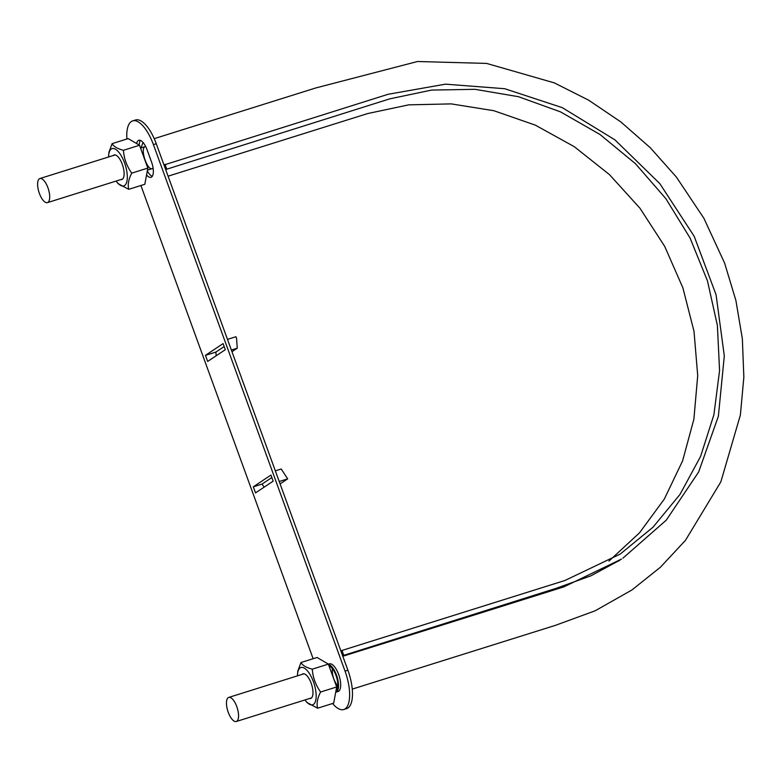 <?xml version="1.0" encoding="UTF-8"?>
<svg xmlns="http://www.w3.org/2000/svg" width="783" height="783" viewBox="0 0 783 783"><rect width="100%" height="100%" fill="white"/><g stroke="black" fill="none" stroke-linecap="round" stroke-linejoin="round"><path stroke-width="1.17" d="M342.611 655.704L556.145 588.327L590.979 575.789L620.165 559.982M163.999 164.978L388.094 94.283L445.478 84.163L504.722 88.714L562.253 107.633L614.9 139.834L659.805 183.594L694.188 236.29L716.063 294.741L724.304 355.932L718.373 416.243L698.642 472.002L666.245 520.186L622.925 558.142M141.038 147.909L142.995 142.418M337.816 685.986C333.773 680.858 331.953 675.054 332.344 668.565M340.948 651.133L341.975 650.458L343.639 655.019M153.086 168.139L152.812 168.365C147.703 172.514 139.325 147.83 145.403 146.538L145.648 146.48M165.663 169.539L389.67 98.873L431.57 90.074L474.958 89.321L518.424 96.691L560.55 111.891L599.984 134.48L635.453 163.686L665.814 198.598L690.077 238.061L707.45 280.823L717.394 325.474L719.567 370.594L713.91 414.706L700.599 456.401L680.075 494.308L652.983 527.223L620.214 554.08L564.964 580.477L341.975 650.458M165.027 164.293L166.691 168.854M168.081 176.185L367.628 113.564L408.687 104.853L451.204 103.885L493.848 110.716L535.288 125.114L574.242 146.656L609.497 174.638L639.956 208.219L664.679 246.332L682.874 287.811L694.012 331.356L697.712 375.625L693.885 419.228L682.629 460.805L664.317 499.084L639.496 532.851L608.949 561.088M228.225 697.663A12.616 4.962 72.6 0 1 228.734 697.418A12.616 4.962 72.6 0 1 237.249 707.969A12.616 4.962 72.6 0 1 236.29 721.495A12.616 4.962 72.6 0 1 228.01 711.63A12.616 4.962 72.6 0 1 228.225 697.663M39.365 178.788A12.616 4.962 72.6 0 1 39.884 178.544A12.616 4.962 72.6 0 1 48.389 189.094A12.616 4.962 72.6 0 1 47.44 202.621A12.616 4.962 72.6 0 1 39.15 192.745A12.616 4.962 72.6 0 1 39.365 178.788M140.363 140.392A13.027 5.119 -107.4 0 0 139.276 145.1M147.312 170.9A13.027 5.119 -107.4 0 0 152.254 176.332M126.885 139.012A32.563 12.802 72.6 0 1 131.309 121.531A32.563 12.802 72.6 0 1 132.64 120.895L135.498 119.995A32.563 12.802 72.6 0 1 156.267 143.729L347.897 670.209A32.563 12.802 72.6 0 1 347.946 707.989A32.563 12.802 72.6 0 1 346.624 708.625L343.766 709.525A32.563 12.802 72.6 0 1 332.579 703.506M132.64 120.895A32.563 12.802 72.6 0 1 153.409 144.62L345.039 671.109A32.563 12.802 72.6 0 1 345.088 708.889A32.563 12.802 72.6 0 1 343.766 709.525M253.31 486.82L255.522 492.899L273.159 481.154L270.947 475.066L253.31 486.82L262.011 484.09L271.848 477.532M262.011 484.09L264.184 487.134M207.671 361.433L225.308 349.688L223.096 343.6L205.459 355.345L207.671 361.433M313.131 658.709L140.901 185.512M328.39 664.18L329.398 663.867A14.495 5.696 72.6 0 1 338.912 675.2A14.495 5.696 72.6 0 1 338.667 691.232A14.495 5.696 72.6 0 1 338.08 691.516L335.936 692.192A14.495 5.696 72.6 0 1 335.711 692.25M146.558 174.961A13.027 5.119 -107.4 0 0 151.002 177.33A13.027 5.119 -107.4 0 0 151.511 161.964L147.077 149.788A13.027 5.119 -107.4 0 0 138.767 140.294A13.027 5.119 -107.4 0 0 136.643 143.553M328.508 664.493A14.495 5.696 72.6 0 1 337.238 677.354A14.495 5.696 72.6 0 1 336.524 691.908A14.495 5.696 72.6 0 1 335.936 692.192M329.036 665.942A13.027 5.119 72.6 0 1 336.739 677.696A13.027 5.119 72.6 0 1 336.024 690.537M279.208 481.506L287.674 478.853L281.224 469.007L275.332 470.857M280.089 483.904L287.674 478.853M231.357 350.04L237.249 348.19L236.564 338.422L235.947 336.729L227.481 339.391M231.974 351.714L237.249 348.19M216.167 355.776L215.902 352.066L224.173 346.566M215.902 352.066L205.459 355.345M108.563 156.982A19.536 7.683 72.6 0 1 108.583 156.443L108.945 152.264L112.106 143.651C113.692 146.538 117.47 148.76 123.43 150.297C124.017 158.577 126.787 166.192 131.75 173.141C128.569 179.199 127.56 184.602 128.735 189.329L118.037 183.604L116.452 181.499A19.536 7.683 72.6 0 1 116.129 181.059M128.735 189.329L144.826 184.279L147.83 168.091L139.521 145.246L128.197 138.601L112.106 143.651M108.583 156.443A19.536 7.683 72.6 0 1 108.876 153.654A19.536 7.683 72.6 0 1 120.044 153.879A19.536 7.683 72.6 0 1 127.14 179.992A19.536 7.683 72.6 0 1 116.452 181.499M113.173 155.543A12.89 5.07 72.6 0 1 116.52 155.504A12.89 5.07 72.6 0 1 122.774 165.751A12.89 5.07 72.6 0 1 123.499 177.741A12.89 5.07 72.6 0 1 120.729 179.62M139.521 145.246L123.43 150.297M147.83 168.091L131.75 173.141M297.423 675.866A19.536 7.683 72.6 0 1 297.442 675.318L297.804 671.139L300.966 662.526C302.551 665.423 306.329 667.635 312.29 669.171C312.877 677.452 315.647 685.066 320.599 692.015C317.428 698.084 316.42 703.477 317.595 708.204L306.887 702.478L305.301 700.384A19.536 7.683 72.6 0 1 304.978 699.943M317.595 708.204L333.675 703.163L336.69 686.965L328.371 664.121L317.056 657.475L300.966 662.526M297.442 675.318A19.536 7.683 72.6 0 1 297.736 672.538A19.536 7.683 72.6 0 1 308.903 672.754A19.536 7.683 72.6 0 1 315.999 698.867A19.536 7.683 72.6 0 1 305.301 700.384M302.032 674.417A12.89 5.07 72.6 0 1 305.37 674.378A12.89 5.07 72.6 0 1 311.634 684.626A12.89 5.07 72.6 0 1 312.348 696.616A12.89 5.07 72.6 0 1 309.588 698.495M328.371 664.121L312.29 669.171M336.69 686.965L320.599 692.015M621.536 559.062L563.868 586.878L342.817 656.252M153.409 144.62L156.267 143.729M345.039 671.109L347.897 670.209M154.222 138.65L315.666 87.99L417.515 61.505L486.605 63.413L554.354 82.89L588.728 100.234L620.899 121.972L650.291 147.742L676.385 177.066L703.888 218.271L724.627 263.147L735.912 300.535L742.353 338.775L743.85 377.171L740.375 415.059L720.84 481.878L685.428 540.387L660.47 567.176L631.959 589.951L595.149 610.789L555.382 625.363L352.262 689.109M619.373 560.501L618.57 561.049M337.307 688.688L336.308 688.991M330.387 666.627L329.398 666.94M304.01 673.791L228.734 697.418M311.565 697.878L236.29 721.495M147.458 170.117L152.362 168.58M140.539 148.065L145.403 146.538M115.15 154.917L39.884 178.544M122.706 178.994L47.44 202.621"/></g></svg>
